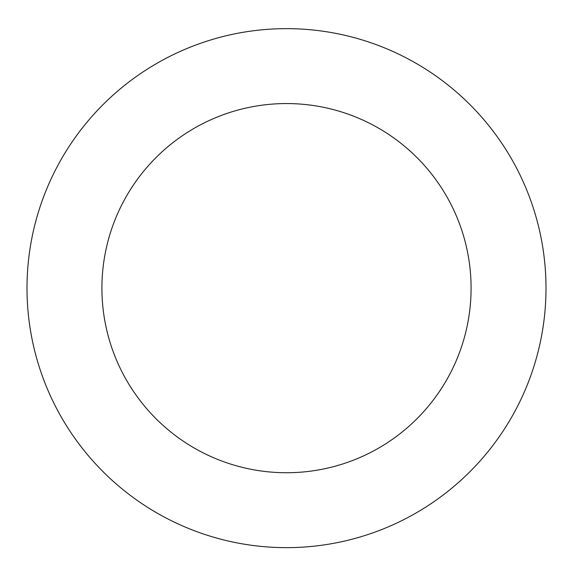 <?xml version="1.0" encoding="UTF-8"?>
<svg xmlns="http://www.w3.org/2000/svg" width="573" height="573" viewBox="0 0 573 573"><rect width="100%" height="100%" fill="white"/><g stroke="black" fill="none" stroke-linecap="round" stroke-linejoin="round"><path stroke-width="0.86" d="M245.287 544.35A259.497 259.497 0 0 0 528.986 195.737A259.497 259.497 0 0 0 85.227 124.355A259.497 259.497 0 0 0 245.287 544.35M257.184 470.39A184.585 184.585 0 0 0 458.987 222.417A184.585 184.585 0 0 0 143.329 171.635A184.585 184.585 0 0 0 257.184 470.39"/></g></svg>
